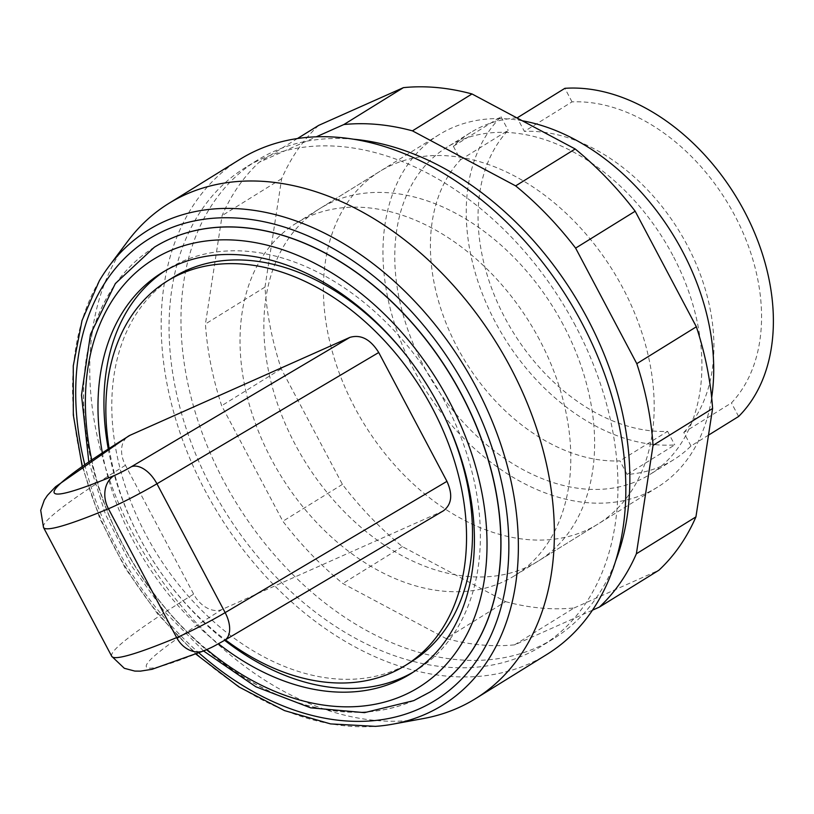 <?xml version="1.0" encoding="UTF-8"?>
<svg xmlns="http://www.w3.org/2000/svg" width="814" height="814" viewBox="0 0 814 814"><rect width="100%" height="100%" fill="white"/><g stroke="black" fill="none" stroke-linecap="round" stroke-linejoin="round"><path stroke-width="0.61" stroke-dasharray="4.07 3.05" d="M575.488 325.814A281.39 198.27 -121.8 0 0 245.309 167.633A281.39 198.27 -121.8 0 0 211.538 487.851A281.39 198.27 -121.8 0 0 541.707 646.021A281.39 198.27 -121.8 0 0 575.488 325.814M353.805 139.235A281.39 198.27 -121.8 0 0 257.224 160.256A281.39 198.27 -121.8 0 0 223.443 480.474A281.39 198.27 -121.8 0 0 553.622 638.644A281.39 198.27 -121.8 0 0 615.435 561.528M109.107 448.311A226.099 159.31 -121.8 0 0 139.977 538.42A226.099 159.31 -121.8 0 0 225.407 639.835M440.923 409.452A226.099 159.31 -121.8 0 0 438.37 404.527A226.099 159.31 -121.8 0 0 412.271 363.217M173.067 277.432A226.099 159.31 -121.8 0 0 145.93 534.737A226.099 159.31 -121.8 0 0 411.233 661.823M108.252 448.85A235.968 166.27 -121.8 0 0 139.55 537.576A235.968 166.27 -121.8 0 0 224.633 640.292M413.42 672.018A235.968 166.27 -121.8 0 0 416.432 670.217A235.968 166.27 -121.8 0 0 444.749 401.689A235.968 166.27 -121.8 0 0 167.867 269.047A235.968 166.27 -121.8 0 0 164.916 270.93M102.33 452.696A235.968 166.27 -121.8 0 0 133.588 541.269A235.968 166.27 -121.8 0 0 218.427 643.793M154.406 247.181A261.64 184.361 -121.8 0 0 123.067 544.892A261.64 184.361 -121.8 0 0 430.006 692.002M99.349 280.759A279.446 196.907 -121.8 0 0 114.733 548.046A279.446 196.907 -121.8 0 0 375.427 726.353M127.757 241.209A291.259 205.23 -121.8 0 0 133.689 534.971A291.259 205.23 -121.8 0 0 423.494 718.528M240.11 159.239A291.259 205.23 -121.8 0 0 205.148 490.689A291.259 205.23 -121.8 0 0 546.906 654.415M539.509 339.753A207.336 146.093 -121.8 0 0 296.225 223.199A207.336 146.093 -121.8 0 0 271.337 459.147A207.336 146.093 -121.8 0 0 514.621 575.702A207.336 146.093 -121.8 0 0 539.509 339.753M522.323 120.787A207.336 146.093 -121.8 0 0 439.143 134.646A207.336 146.093 -121.8 0 0 414.265 370.594A207.336 146.093 -121.8 0 0 657.549 487.148A207.336 146.093 -121.8 0 0 711.67 397.517M672.852 255.464A192.531 135.663 -121.8 0 0 446.947 147.232A192.531 135.663 -121.8 0 0 423.84 366.331A192.531 135.663 -121.8 0 0 649.745 474.552A192.531 135.663 -121.8 0 0 672.852 255.464M516.849 117.867A192.531 135.663 -121.8 0 0 470.767 132.478A192.531 135.663 -121.8 0 0 453.367 146.276L501.007 116.758A192.531 135.663 -121.8 0 0 495.299 322.059A192.531 135.663 -121.8 0 0 674.765 444.912L627.116 474.43A192.531 135.663 -121.8 0 0 673.565 459.798A192.531 135.663 -121.8 0 0 690.974 446.001L708.506 435.144M443.437 510.795L222.242 609.371A25.672 18.091 58.2 0 1 193.661 594.128L125.437 465.293A25.672 18.091 58.2 0 1 128.52 436.08M453.367 146.276L460.541 159.819A177.717 125.224 -121.8 0 0 457.234 347.313A177.717 125.224 -121.8 0 0 619.942 460.877L627.116 474.43M460.541 159.819L508.18 130.301A177.717 125.224 -121.8 0 0 504.884 317.786A177.717 125.224 -121.8 0 0 667.592 431.359L619.942 460.877M690.974 446.001L683.791 432.458L731.44 402.93A177.717 125.224 -121.8 0 0 734.737 215.445A177.717 125.224 -121.8 0 0 572.039 101.872L524.389 131.39L517.216 117.847M683.791 432.458A177.717 125.224 -121.8 0 0 687.097 244.963A177.717 125.224 -121.8 0 0 524.389 131.39M572.039 101.872L564.865 88.329M738.613 416.483L731.44 402.93M501.007 116.758L508.18 130.301M667.592 431.359L674.765 444.912M84.717 464.468A271.51 191.321 -121.8 0 0 116.687 547.73A271.51 191.321 -121.8 0 0 198.931 652.92M354.711 407.499A207.336 146.093 58.2 0 1 379.599 171.55A207.336 146.093 58.2 0 1 622.883 288.095A207.336 146.093 58.2 0 1 597.995 524.043A207.336 146.093 58.2 0 1 585.592 530.606A207.336 146.093 58.2 0 1 354.711 407.499M563.329 324.99A207.336 146.093 -121.8 0 0 320.044 208.445A207.336 146.093 -121.8 0 0 295.156 444.393A207.336 146.093 -121.8 0 0 526.037 567.5A207.336 146.093 -121.8 0 0 538.441 560.938A207.336 146.093 -121.8 0 0 563.329 324.99M318.661 125.387A281.39 198.27 -121.8 0 0 281.654 178.704L264.988 287.098A281.39 198.27 -121.8 0 0 281.237 368.813L342.419 484.371A281.39 198.27 -121.8 0 0 402.391 546.611L505.586 601.638L446.041 638.532L342.836 583.506A281.39 198.27 58.2 0 1 282.865 521.265L221.683 405.708A281.39 198.27 58.2 0 1 205.433 323.992L222.11 215.598A281.39 198.27 58.2 0 1 259.117 162.281L316.361 136.793M402.391 546.611L342.836 583.506M342.419 484.371L282.865 521.265M281.237 368.813L221.683 405.708M264.988 287.098L205.433 323.992M281.654 178.704L222.11 215.598M297.476 138.512L259.117 162.281M592.45 610.185L514.611 644.841A281.39 198.27 58.2 0 1 446.041 638.532M505.586 601.638A281.39 198.27 -121.8 0 0 574.165 607.946L514.611 644.841M574.165 607.946L658.923 570.207M154.355 247.222A261.64 184.361 -121.8 0 0 122.945 544.963A261.64 184.361 -121.8 0 0 414.295 700.325A261.64 184.361 -121.8 0 0 429.955 692.042M125.437 465.293A345.563 23.504 -27.9 0 0 43.518 527.492M111.742 656.328A345.563 23.504 152.1 0 1 193.661 594.128M224.572 640.333A25.672 14.662 59.4 0 1 223.484 640.872L442.073 511.497M204.365 650.681A25.672 20.706 67.4 0 0 206.502 649.613A13.818 0.936 -27.9 0 0 223.484 640.872M222.242 609.371A319.892 21.754 -27.9 0 0 202.014 651.465M91.697 459.727A251.77 177.401 -121.8 0 0 123.372 545.818A251.77 177.401 -121.8 0 0 206.909 649.582M257.224 160.256L245.309 167.633M416.432 670.217L410.48 673.911M439.143 134.646L296.225 223.199M470.767 132.478L446.947 147.232M673.565 459.798L649.745 474.552M657.549 487.148L514.621 575.702M82.153 466.249L99.756 518.335L125.325 568.325L157.824 614.214L195.95 654.13M88.787 461.691L105.545 514.56L131.135 565.292L164.347 611.507L203.602 651.007M167.867 269.047L161.915 272.731M553.622 638.644L541.707 646.021M379.599 171.55L320.044 208.445M597.995 524.043L538.441 560.938"/><path stroke-width="1.22" d="M615.435 561.528A281.39 198.27 -121.8 0 0 587.393 318.427A281.39 198.27 -121.8 0 0 353.805 139.235M225.407 639.835A226.099 159.31 -121.8 0 0 405.27 665.516A226.099 159.31 -121.8 0 0 432.407 408.221A226.099 159.31 -121.8 0 0 167.114 281.125A226.099 159.31 -121.8 0 0 109.107 448.311M412.271 363.217A226.099 159.31 -121.8 0 0 173.067 277.432L167.114 281.125M224.633 640.292A235.968 166.27 -121.8 0 0 413.42 672.018M218.427 643.793A235.968 166.27 -121.8 0 0 410.48 673.911A235.968 166.27 -121.8 0 0 438.797 405.382A235.968 166.27 -121.8 0 0 161.915 272.731A235.968 166.27 -121.8 0 0 102.33 452.696M430.006 692.002A261.64 184.361 -121.8 0 0 430.067 691.971A261.64 184.361 -121.8 0 0 461.477 394.22A261.64 184.361 -121.8 0 0 154.467 247.151A261.64 184.361 -121.8 0 0 154.406 247.181M198.931 652.92A271.51 191.321 -121.8 0 0 419.027 708.953A271.51 191.321 -121.8 0 0 467.857 391.381A271.51 191.321 -121.8 0 0 165.517 230.159A271.51 191.321 -121.8 0 0 84.717 464.468M195.95 654.13L238.97 686.975L284.462 710.581L330.576 723.911L375.427 726.353A279.446 196.907 -121.8 0 0 392.786 724.165A279.446 196.907 -121.8 0 0 425.915 713.98A279.446 196.907 -121.8 0 0 476.17 387.118A279.446 196.907 -121.8 0 0 164.998 221.194A279.446 196.907 -121.8 0 0 109.045 266.198A279.446 196.907 -121.8 0 0 99.349 280.759L82.031 320.472L73.27 365.832L73.321 415.048L82.153 466.249M392.786 724.165L423.494 718.528A291.259 205.23 -121.8 0 0 475.447 698.697A291.259 205.23 -121.8 0 0 510.409 367.246A291.259 205.23 -121.8 0 0 168.651 203.52A291.259 205.23 -121.8 0 0 127.757 241.209L109.045 266.198M475.447 698.697L546.906 654.415A291.259 205.23 -121.8 0 0 581.868 322.965A291.259 205.23 -121.8 0 0 240.11 159.239L168.651 203.52M711.67 397.517A207.336 146.093 -121.8 0 0 682.437 251.2A207.336 146.093 -121.8 0 0 522.323 120.787M708.506 435.144L738.613 416.483A192.531 135.663 -121.8 0 0 744.322 211.182A192.531 135.663 -121.8 0 0 564.865 88.329L517.216 117.847A192.531 135.663 -121.8 0 0 516.849 117.867M43.518 527.492L40.7 510.297L44.322 500.05L47.426 495.38L55.586 486.731L128.52 436.08A25.672 18.091 58.2 0 1 130.057 435.266L349.888 337.383C360.836 334.208 370.451 339.245 378.734 352.513L446.947 481.349C452.93 494.586 451.75 504.395 443.437 510.795L224.572 640.333A25.672 14.662 59.4 0 0 225.152 612.627A39.489 2.686 152.1 0 1 176.658 637.596A345.563 23.504 152.1 0 1 111.742 656.328L43.518 527.492A345.563 23.504 -27.9 0 0 108.435 508.76A25.672 20.706 -112.6 0 1 114.316 475.508A319.892 21.754 152.1 0 1 130.057 435.266M164.916 270.93A235.968 166.27 -121.8 0 0 108.252 448.85M405.27 665.516L411.233 661.823A226.099 159.31 -121.8 0 0 440.923 409.452M316.361 136.793L343.864 124.542A281.39 198.27 58.2 0 1 412.444 130.851L515.638 185.877A281.39 198.27 58.2 0 1 575.62 248.117L636.802 363.675A281.39 198.27 58.2 0 1 653.042 445.39L636.375 553.785A281.39 198.27 58.2 0 1 599.369 607.102L658.923 570.207A281.39 198.27 -121.8 0 0 695.929 516.89L712.596 408.496A281.39 198.27 -121.8 0 0 696.357 326.78L635.174 211.223A281.39 198.27 -121.8 0 0 575.193 148.982L471.998 93.956A281.39 198.27 -121.8 0 0 403.418 87.647L318.661 125.387L297.476 138.512M403.418 87.647L343.864 124.542M471.998 93.956L412.444 130.851M575.193 148.982L515.638 185.877M635.174 211.223L575.62 248.117M696.357 326.78L636.802 363.675M712.596 408.496L653.042 445.39M695.929 516.89L636.375 553.785M599.369 607.102L592.45 610.185M206.909 649.582A251.77 177.401 -121.8 0 0 403.734 695.309A251.77 177.401 -121.8 0 0 449.013 400.834A251.77 177.401 -121.8 0 0 168.661 251.333A251.77 177.401 -121.8 0 0 91.697 459.727M203.602 651.007L255.84 686.762L310.663 707.834L364.509 712.647L413.705 700.64L429.955 692.042A261.64 184.361 -121.8 0 0 461.355 394.302A261.64 184.361 -121.8 0 0 170.004 238.94A261.64 184.361 -121.8 0 0 154.355 247.222L115.354 283.547L90.496 334.259L81.492 395.187L88.787 461.691M224.572 640.333C209.218 648.9 213.105 646.601 204.365 650.681A25.672 20.706 67.4 0 1 176.658 637.596L108.435 508.76A39.489 2.686 -27.9 0 0 156.939 483.791A25.672 14.662 -120.6 0 0 131.298 466.768A13.818 0.936 152.1 0 1 114.316 475.508M349.888 337.383L131.298 466.768M446.947 481.349L225.152 612.627L156.939 483.791L378.734 352.513M202.014 651.465A319.892 21.754 -27.9 0 0 206.502 649.613M204.365 650.681L152.035 669.312L140.395 671.143L134.809 671.082L124.318 668.294L111.742 656.328"/></g></svg>
